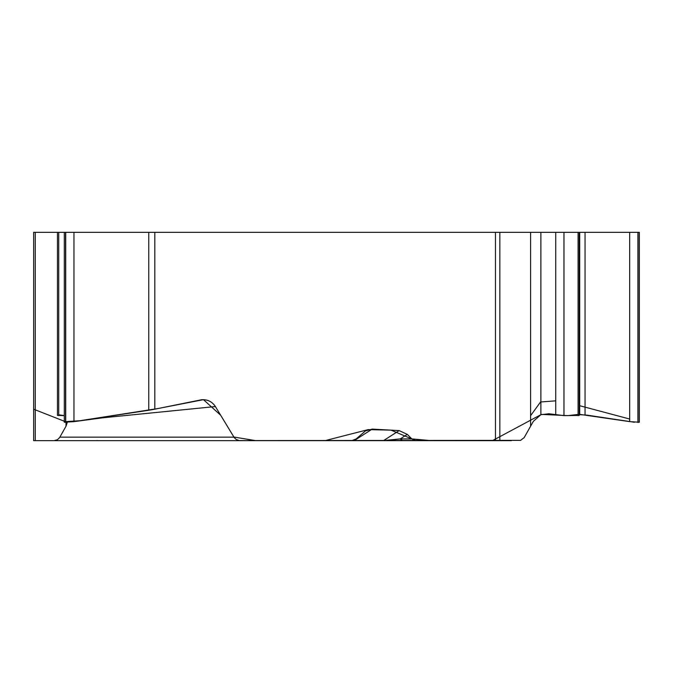 <?xml version="1.0" encoding="UTF-8"?>
<svg xmlns="http://www.w3.org/2000/svg" width="673" height="673" viewBox="0 0 673 673"><rect width="100%" height="100%" fill="white"/><g stroke="black" fill="none" stroke-linecap="round" stroke-linejoin="round"><path stroke-width="1.01" d="M639.35 422.038L639.35 232.336L530.593 232.336L530.593 426.202L524.191 437.593L520.608 440.352L239.176 440.579L236.164 439.444L234.238 437.593L215.402 406.551L91.991 418.884M66.013 422.459L66.013 426.202L59.611 437.593L57.407 439.721L54.05 440.664L240.253 440.664M54.05 440.664L73.929 440.664M64.288 422.232L73.954 421.626L148.758 410.252L148.758 232.336L33.65 232.336L33.65 440.664L58.416 440.664M114.208 440.664L409.251 440.664M33.65 232.336L33.65 399.972M33.65 399.669L33.65 406.551M33.65 438.947L33.65 429.071M495.454 440.664L495.454 232.336L154.824 232.336L154.824 409.184L201.58 399.737C207.545 399.375 212.146 401.646 215.402 406.551M353.047 440.521L383.61 440.554L399.165 430.602L372.236 429.088L365.515 430.871L356.168 438.947L351.685 440.664M399.165 430.602L407.3 434.379L411.842 438.914L431.704 440.664L492.392 440.664L540.882 414.694L548.899 413.752L563.966 415.628L579.234 415.426M415.914 440.664L391.08 430.148L368.123 429.626L324.958 440.664L255.883 440.664L233.876 437.029L220.677 415.249L203.473 399.669L158.088 408.519L80.062 420.701L65.575 421.618M57.457 415.401L64.288 415.628L58.736 414.787M66.013 426.202L67.292 422.4L33.65 409.209M148.758 232.336L154.824 232.336M154.824 409.184L148.758 410.252M530.593 232.336L499.837 232.336L499.837 440.664M495.454 232.336L499.837 232.336M579.234 414.299L629.684 421.626L639.35 422.232M530.593 426.202L533.369 421.332L540.882 414.694L540.882 232.336M383.307 440.664A7.184 1.741 90 0 0 383.61 440.554L400.208 438.914A7.184 6.36 90 0 0 404.364 440.664M372.236 429.088L354.309 440.554A7.184 1.741 90 0 1 354.006 440.664M541.622 414.417L567.861 415.628L577.283 414.534L587.058 415.14L634.42 422.24M629.684 419.035L579.705 405.718M555.738 400.839L540.537 401.991L530.593 415.687M511.362 440.664L399.737 440.664M335.718 440.664L299.965 440.664M220.45 440.664L212.365 440.664M102.599 417.824L73.416 421.71M35.257 232.336L35.257 440.664M73.954 232.336L73.954 421.626M65.727 232.336L65.727 422.459M65.575 232.336L65.575 422.459M58.736 232.336L58.736 415.628M59.88 437.147L233.943 437.147M638.063 232.336L638.063 422.459M637.911 232.336L637.911 422.459M629.684 232.336L629.684 421.626M585.056 232.336L585.056 414.837M579.705 232.336L579.705 414.299M578.082 232.336L578.082 415.628M563.966 232.336L563.966 415.628M555.738 232.336L555.738 414.795M407.3 434.379L400.208 438.914L411.842 438.914M64.288 422.038L64.288 232.336M57.457 415.207L57.457 232.336M96.811 440.546L98.09 440.664M579.234 415.275L579.234 232.336"/></g></svg>
